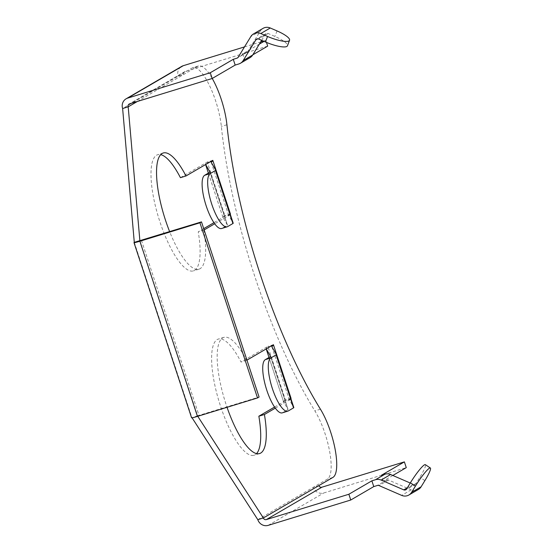 <?xml version="1.0" encoding="UTF-8"?>
<svg xmlns="http://www.w3.org/2000/svg" width="553" height="553" viewBox="0 0 553 553"><rect width="100%" height="100%" fill="white"/><g stroke="black" fill="none" stroke-linecap="round" stroke-linejoin="round"><path stroke-width="0.41" stroke-dasharray="2.77 2.07" d="M261.666 40.341L265.316 34.383A2.433 2.323 59.8 0 1 268.164 33.505L274.931 36.443A18.477 4.355 -159.1 0 1 287.449 45.788M392.824 475.476L383.257 481.062L386.9 479.942A2.433 2.323 59.8 0 1 388.503 480.039L411.149 489.847A8.509 8.122 -120.2 0 0 416.741 490.186A8.509 8.122 -120.2 0 0 418.379 489.467M410.25 483.032L413.25 484.331A2.433 2.323 -120.2 0 0 416.098 483.453L419.872 477.28A18.477 2.509 123.6 0 0 425.354 464.665M318.887 485.589L313.33 487.297L327.348 479.126A41.33 11.993 72.9 0 0 325.081 433.752A41.33 11.993 72.9 0 0 314.871 410.9A243.113 70.556 72.9 0 1 221.352 126.464A41.33 11.993 -107.1 0 0 215.67 100.971A41.33 11.993 -107.1 0 0 192.921 67.653A41.33 11.993 -107.1 0 0 192.168 67.978L178.149 76.155A8.509 8.122 59.8 0 1 181.647 66.415M137.379 101.462L197.732 66.27A41.33 11.993 -107.1 0 1 198.479 65.945A41.33 11.993 -107.1 0 1 212.234 78.457M263.408 41.095L265.793 40.362L264.051 41.378M259.364 44.116L242.781 53.786L244.675 59.544L248.318 58.424A8.509 8.122 -120.2 0 0 249.949 57.712M252.832 54.788L244.675 59.544M265.793 40.362L266.463 42.408M210.506 161.676L207.437 162.623A54.699 3.546 -18.2 0 0 205.509 164.338A54.699 3.546 -18.2 0 0 205.529 164.386L205.612 164.531M212.801 160.335L207.244 162.043L225.05 216.202L213.935 222.686M230.387 214.626L214.695 223.778M204.14 229.93L203.794 230.131A60.775 17.641 -107.1 0 1 198.956 269.187A60.775 17.641 -107.1 0 1 169.653 231.666M139.764 240.721L197.76 416.298M275.311 408.149L291.002 398.996M246.949 360.141L246.61 360.342A60.775 17.641 72.9 0 0 223.889 337.358A60.775 17.641 72.9 0 0 227.041 407.305M180.43 177.679L207.244 162.043M203.718 228.645L198.237 231.838A60.775 17.641 -107.1 0 1 193.391 270.894A60.775 17.641 -107.1 0 1 158.69 217.972A60.775 17.641 -107.1 0 1 157.716 154.695A60.775 17.641 -107.1 0 1 160.736 154.64M139.874 240.728L197.435 415.794L192.064 417.798M274.551 407.056L285.666 400.572L285.479 399.999A54.699 3.546 -18.2 0 0 283.558 401.713A54.699 3.546 -18.2 0 0 283.578 401.761L288.065 409.51L282.728 412.649L288.293 410.941M271.122 346.047L268.053 346.994L267.859 346.413L241.046 362.049A60.775 17.641 72.9 0 0 218.331 339.065A60.775 17.641 72.9 0 0 219.313 402.342A60.775 17.641 72.9 0 0 254.014 455.264A60.775 17.641 72.9 0 0 256.551 453.619M267.687 46.127L185.179 71.461A2.433 2.323 59.8 0 0 183.707 74.448L178.149 76.155L122.628 108.533M203.794 230.131L198.237 231.838M230.366 214.571L225.05 216.202M230.421 213.921L224.864 215.629A54.699 3.546 -18.2 0 0 222.935 217.343A54.699 3.546 -18.2 0 0 222.956 217.391L227.449 225.147L222.112 228.278A27.961 8.115 -107.1 0 1 221.608 228.507M244.495 46.901L260.698 41.924M242.781 53.786L246.424 52.666A2.433 2.323 -120.2 0 0 247.668 51.692L260.304 31.051A8.509 8.122 59.8 0 1 263.034 28.369M134.289 242.352L191.877 417.501A8.509 0.553 -18.2 0 0 191.573 417.771M197.352 415.87L259.081 397.033M273.424 344.706L267.859 346.413M290.989 398.941L285.666 400.572M246.61 360.342L241.046 362.049M291.037 398.291L285.479 399.999L268.053 346.994A54.699 3.546 -18.2 0 0 266.124 348.708A54.699 3.546 -18.2 0 0 266.145 348.756L266.235 348.902M257.809 519.675L313.33 487.297A8.509 8.122 -120.2 0 0 323.761 492.972L406.275 467.638M383.257 481.062L381.363 475.297M290.816 398.423A48.623 3.152 -18.2 0 0 289.33 399.819A48.623 3.152 -18.2 0 0 289.343 399.854L293.837 407.609M282.224 412.87A27.961 8.115 72.9 0 0 282.728 412.649M230.2 214.052A48.623 3.152 -18.2 0 0 228.714 215.449A48.623 3.152 -18.2 0 0 228.728 215.49L233.214 223.239M265.316 34.383L257.657 38.848M411.149 489.847L401.651 495.384M416.098 483.453L406.607 488.99M320.429 409.192L314.871 410.9M197.732 66.27L192.168 67.978M226.917 124.757L221.352 126.464M185.179 71.461L129.658 103.833M246.424 52.666L237.804 57.692M248.318 58.424L238.82 63.961M141.45 240.327L199.032 415.476M332.906 477.419L327.348 479.126M268.24 525.35L323.761 492.972M386.9 479.942L377.409 485.472M270.548 356.581L287.982 409.586M270.638 356.512L288.065 409.51L270.638 356.505M283.558 401.713L269.014 357.48L283.578 401.761M271.917 346.849L289.343 399.854M413.25 484.331L407.354 487.767M388.503 480.039L379.005 485.569M424.884 480.619L419.872 477.28M227.359 225.223L209.933 172.211M210.016 172.135L227.449 225.147L210.022 172.142M222.956 217.391L208.398 173.11M228.728 215.49L211.301 162.478M227.67 226.571L222.112 228.278M268.164 33.505L258.673 39.042M247.668 51.692L238.177 57.229M260.304 31.051L250.806 36.581M277.032 30.92L274.931 36.443M266.097 33.615L256.606 39.152M415.317 484.221L405.826 489.758M198.479 65.945L192.921 67.653M163.273 152.987L157.716 154.695M198.956 269.187L193.391 270.894M184.709 71.669L129.188 104.04M223.889 337.358L218.331 339.065M259.571 453.557L254.014 455.264M271.903 346.814L289.33 399.819M222.935 217.343L208.391 173.11M228.714 215.449L211.281 162.444M246.887 52.459L237.396 57.996"/><path stroke-width="0.83" d="M253.544 33.899L263.034 28.369A8.509 8.122 59.8 0 1 264.673 27.65A8.509 8.122 59.8 0 1 270.265 27.989L277.032 30.92A18.477 4.355 20.9 0 1 289.551 40.265A18.477 4.355 20.9 0 1 288.963 40.908A18.477 4.355 20.9 0 1 267.541 36.457L260.774 33.526A8.509 8.122 59.8 0 0 255.175 33.187A8.509 8.122 59.8 0 0 253.544 33.899A8.509 8.122 59.8 0 0 250.806 36.581L238.177 57.229A2.433 2.323 -120.2 0 1 236.926 58.196L233.283 59.316L210.271 72.74L127.764 98.075A8.509 8.122 -120.2 0 0 126.125 98.793A8.509 8.122 -120.2 0 0 122.628 108.533L134.289 242.352A8.509 0.553 -18.2 0 0 133.992 242.615A8.509 0.553 -18.2 0 0 139.888 241.232L199.937 222.797L201.492 221.884L259.081 397.033L257.518 397.946L197.476 416.388L139.888 241.232M233.283 59.316L235.177 65.081L238.82 63.961A8.509 8.122 -120.2 0 0 240.458 63.242A8.509 8.122 -120.2 0 0 243.189 60.56L255.825 39.92A2.433 2.323 59.8 0 1 258.673 39.042L265.44 41.973L267.541 36.457M373.766 486.592L371.872 480.834L348.86 494.251L350.754 500.016L373.766 486.592L377.409 485.472A2.433 2.323 59.8 0 1 379.005 485.569L401.651 495.384A8.509 8.122 -120.2 0 0 407.25 495.723A8.509 8.122 -120.2 0 0 408.888 495.004A8.509 8.122 -120.2 0 0 411.619 492.322L415.393 486.156A18.477 2.509 -56.4 0 1 429.439 468.184A18.477 2.509 -56.4 0 1 430.372 467.997A18.477 2.509 -56.4 0 1 424.884 480.619L421.11 486.785L411.619 492.322M371.872 480.834L375.515 479.714A8.509 8.122 59.8 0 1 381.114 480.052L403.759 489.861A2.433 2.323 -120.2 0 0 406.607 488.99L410.381 482.817L415.393 486.156M197.76 416.298L263.366 517.967L332.906 477.419A41.33 11.993 72.9 0 0 330.646 432.045A41.33 11.993 72.9 0 0 320.429 409.192A243.113 70.556 72.9 0 1 226.917 124.757A41.33 11.993 -107.1 0 0 221.228 99.264A41.33 11.993 -107.1 0 0 212.234 78.457M264.051 41.378L259.364 44.116M266.463 42.408L267.687 46.127L252.832 54.788M169.653 231.666A60.775 17.641 -107.1 0 1 163.273 152.987A60.775 17.641 -107.1 0 1 185.995 175.972L212.801 160.335L212.995 160.916L210.506 161.676M230.2 214.052A48.623 3.152 -18.2 0 1 230.421 213.921L230.387 214.626M214.695 223.778L204.14 229.93M139.874 240.728L128.192 106.826L122.628 108.533M227.041 407.305A60.775 17.641 72.9 0 0 259.571 453.557A60.775 17.641 72.9 0 0 264.417 414.501L275.311 408.149M291.002 398.996L291.037 398.291A48.623 3.152 -18.2 0 0 290.816 398.423M271.122 346.047L273.611 345.286L273.424 344.706L246.949 360.141M160.736 154.64A60.775 17.641 -107.1 0 1 180.43 177.679L185.995 175.972M213.935 222.686L203.718 228.645M192.064 417.798L257.809 519.675L263.366 517.967A2.433 2.323 59.8 0 0 266.346 519.592L348.86 494.251M256.551 453.619A60.775 17.641 72.9 0 0 258.852 416.209L274.551 407.056M201.492 221.884L134.289 242.352M126.125 98.793L181.647 66.415A8.509 8.122 59.8 0 1 183.285 65.696L244.495 46.901M210.271 72.74L212.165 78.498L129.658 103.833A2.433 2.323 -120.2 0 0 128.192 106.826L137.379 101.462M260.698 41.924L263.408 41.095M235.177 65.081L212.165 78.498M133.992 242.615L191.573 417.771A8.509 0.553 -18.2 0 0 197.476 416.388M199.937 222.797L257.518 397.946M264.417 414.501L258.852 416.209M318.887 485.589A2.433 2.323 -120.2 0 0 321.867 487.214L404.381 461.879L381.363 475.297L385.006 474.177A8.509 8.122 59.8 0 1 390.605 474.515L410.25 483.032M350.754 500.016L268.24 525.35A8.509 8.122 59.8 0 1 257.809 519.675M392.824 475.476L406.275 467.638L404.381 461.879M291.037 398.291L273.611 345.286A48.623 3.152 -18.2 0 0 271.903 346.814A48.623 3.152 -18.2 0 0 271.917 346.849L276.41 354.604A8.509 0.553 161.8 0 1 276.41 354.611A8.509 0.553 161.8 0 1 276.113 354.874L270.859 357.936L265.302 359.644A27.961 8.115 72.9 0 0 266.836 390.335A27.961 8.115 72.9 0 0 282.224 412.87L287.781 411.162A27.961 8.115 -107.1 0 1 272.394 388.628A27.961 8.115 -107.1 0 1 270.859 357.936M266.235 348.902L270.638 356.505L265.302 359.644M293.837 407.616L276.41 354.611L293.837 407.609A8.509 0.553 161.8 0 1 293.837 407.616A8.509 0.553 161.8 0 1 293.539 407.879L288.293 410.941A27.961 8.115 -107.1 0 1 287.781 411.162M408.888 495.004L418.379 489.467A8.509 8.122 -120.2 0 0 421.11 486.785M430.372 467.997L425.354 464.665A18.477 2.509 123.6 0 0 424.428 464.852A18.477 2.509 123.6 0 0 410.381 482.817M230.421 213.921L212.995 160.916A48.623 3.152 -18.2 0 0 211.281 162.444A48.623 3.152 -18.2 0 0 211.301 162.478L215.788 170.234A8.509 0.553 161.8 0 1 215.794 170.241A8.509 0.553 161.8 0 1 215.49 170.504L210.244 173.566A27.961 8.115 72.9 0 0 211.778 204.257A27.961 8.115 72.9 0 0 227.165 226.799A27.961 8.115 72.9 0 0 227.67 226.571L232.924 223.516L215.49 170.504M233.221 223.246L215.794 170.241L233.214 223.239A8.509 0.553 161.8 0 1 233.221 223.246A8.509 0.553 161.8 0 1 232.924 223.516M205.612 164.531L210.016 172.135L204.686 175.273L210.244 173.566M227.165 226.799L221.608 228.507A27.961 8.115 -107.1 0 1 206.214 205.965A27.961 8.115 -107.1 0 1 204.686 175.273M240.458 63.242L249.949 57.712A8.509 8.122 -120.2 0 0 252.68 55.03L261.666 40.341M289.551 40.265L287.449 45.788A18.477 4.355 -159.1 0 1 286.855 46.431A18.477 4.355 -159.1 0 1 265.44 41.973M270.265 27.989L260.774 33.526M257.657 38.848L255.825 39.92M127.764 98.075L183.285 65.696M237.804 57.692L236.926 58.196M321.867 487.214L266.346 519.592M385.006 474.177L375.515 479.714M276.113 354.874L293.539 407.879M266.2 348.915L269.014 357.48L266.2 348.922M407.354 487.767L403.759 489.861M390.605 474.515L381.114 480.052M208.398 173.11L205.585 164.545L208.391 173.11M252.68 55.03L243.189 60.56"/></g></svg>
